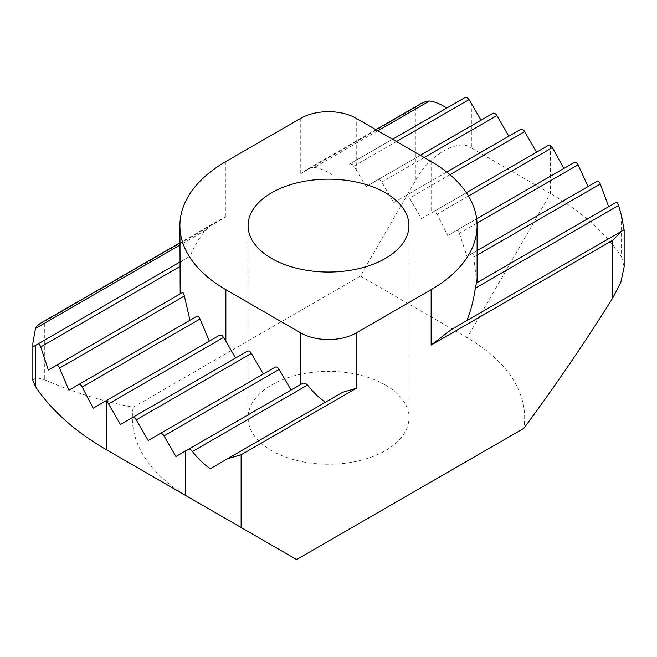 <?xml version="1.0" encoding="UTF-8"?>
<svg xmlns="http://www.w3.org/2000/svg" width="657" height="657" viewBox="0 0 657 657"><rect width="100%" height="100%" fill="white"/><g stroke="black" fill="none" stroke-linecap="round" stroke-linejoin="round"><path stroke-width="0.49" stroke-dasharray="3.29 2.46" d="M40.069 323.523L44.339 321.741L225.86 216.941L216.9 221.434L209.755 226.238L205.427 230.344C199.276 237.678 194.193 246.268 190.177 256.099L181.677 261.01L180.576 266.175L179.903 282.633M392.541 139.268L349.434 164.151L352.522 164.562L356.242 169.835L356.242 118.309M446.727 172.044L393.691 202.668L381.783 182.038A3.926 2.267 -120 0 0 379.82 179.969A3.926 2.267 -120 0 0 377.857 179.78L365.949 186.654L356.242 169.835M548.464 145.345L421.433 218.682L409.525 198.061A3.926 2.267 -120 0 0 407.562 195.983A3.926 2.267 -120 0 0 405.599 195.794M616.266 202.29L476.81 282.806L473.393 254.078L472.646 253.175L467.028 256.419L458.57 230.968L456.96 230.196L447.696 235.551L437.086 214.149L434.606 211.751L433.316 211.817L421.433 218.682M377.857 130.792L314.342 167.461L310.81 167.896L305.817 170.089L300.758 173.703L415.881 107.239L420.94 103.625M385.372 384.977A80.425 46.433 0 0 0 297.72 374.909A80.425 46.433 0 0 0 248.075 417.803A80.425 46.433 0 0 0 271.628 450.636A80.425 46.433 0 0 0 359.28 460.705A80.425 46.433 0 0 0 408.925 417.803A80.425 46.433 0 0 0 385.372 384.977M574.703 162.222L447.696 235.551M247.475 351.142L120.445 424.488M93.138 408.219L219.906 335.029M466.396 192.723L433.316 211.817L466.396 192.723M476.662 218.83L456.96 230.196L476.662 218.83M275.217 367.156L148.186 440.502M597.394 181.16L467.028 256.419M477.097 250.604L472.646 253.175L477.097 250.604M303.049 383.13L175.928 456.516M342.658 392.286L210.33 468.687M624.15 229.769L451.573 329.403M393.691 202.668L520.722 129.33M68.903 390.184L197.289 316.058M420.283 155.282L377.857 179.78M365.949 186.654L492.98 113.308M48.339 370.022L182.925 292.316M181.677 261.01L179.903 262.036M464.556 97.688L349.434 164.151M190.177 256.099L32.965 346.863M314.342 167.461C319.885 168.208 325.626 170.549 331.547 174.483M621.547 215.71L621.547 256.854A313.849 181.201 0 0 0 550.426 193.585L471.365 147.94L471.365 103.371M415.881 107.239L415.881 179.969L360.397 276.063L133.199 407.241C102.04 401.197 72.418 391.999 44.339 379.639L44.339 321.741M296.603 559.542L189.799 497.883M189.224 497.554A196.156 113.25 180 0 1 133.199 407.241M360.397 276.063L467.201 337.731A196.156 113.25 180 0 1 523.801 428.372M32.85 380.329L36.192 377.586L44.339 379.639M621.547 256.854L624.15 266.824M415.881 179.969C428.364 155.487 458.882 137.871 471.365 147.94M180.576 266.175L179.903 266.561M396.467 141.534L353.951 166.073M424.208 157.549L381.783 182.038M449.979 174.696L409.525 198.061M477.097 255.138L474.075 256.887M477.039 223.134L459.711 233.145M468.498 196.032L437.094 214.174M205.427 230.344L179.903 245.077M550.426 145.534L550.426 193.585L467.201 337.731M300.758 118.309L300.758 173.703M225.86 161.548L225.86 216.941M431.14 161.548L431.14 213.082M216.909 221.45L179.903 242.819M375.894 129.659L305.834 170.114M248.075 225.614L248.075 417.803M408.925 225.614L408.925 417.803"/><path stroke-width="0.99" d="M451.573 329.403L621.506 231.297L612.661 240.273L431.14 345.073L451.573 329.403L624.035 229.835L621.547 215.71L618.607 205.469L475.323 288.193L476.424 283.027L616.266 202.29L617.449 202.931L618.607 205.469M241.119 454.775L227.536 458.75L342.658 392.286L356.242 388.312L241.119 454.775L241.119 527.514L296.603 559.542L523.801 428.372C554.96 386.349 584.582 342.946 612.661 298.163L612.661 240.273M189.972 320.288L184.239 295.461L182.925 292.316L48.339 370.022L40.734 346.912L39.551 344.391L38.393 343.734L35.453 345.434L35.453 386.571A313.849 181.201 0 0 0 106.574 449.831A313.849 181.201 0 0 0 106.574 449.84L185.635 495.485L185.635 450.907L188.756 449.363L190.817 450.029L192.444 451.515C197.921 458.635 203.884 464.359 210.33 468.687L342.658 392.286M481.072 120.19L469.073 99.609L467.25 97.844L465.148 97.466L392.541 139.268M209.304 341.155L199.744 318.317L198.43 316.395L197.297 316.05L68.903 390.184L59.031 366.861L57.652 365.3L56.699 365.193M420.283 155.282L492.98 113.308A3.926 2.267 60 0 1 494.943 113.505A3.926 2.267 60 0 1 496.906 115.575L508.814 136.204M225.86 289.68L300.758 332.918A39.231 22.65 0 0 0 356.242 332.918L431.14 289.68A156.924 90.6 0 0 0 477.097 225.614A156.924 90.6 0 0 0 431.14 161.548L356.242 118.309A39.231 22.65 0 0 0 300.758 118.309L225.86 161.548A156.924 90.6 0 0 0 179.903 225.614A156.924 90.6 0 0 0 225.86 289.68L225.86 341.205L222.395 335.743L219.906 335.029L93.138 408.219L81.632 385.856L80.023 384.444L78.873 384.427M446.727 172.044L520.722 129.33A3.926 2.267 60 0 1 522.685 129.519A3.926 2.267 60 0 1 524.647 131.589L536.555 152.219M325.453 402.224C319.006 397.896 313.044 392.172 307.566 385.043L305.234 383.187L303.049 383.13L187.927 449.593L303.049 383.13M597.394 181.16L477.097 250.604L597.394 181.16L598.642 181.447L599.997 183.311L608.661 206.684M219.906 335.029L104.627 401.591L106.574 401.788A3.926 2.267 60 0 1 108.536 403.858L120.445 424.488L132.353 417.614A3.926 2.267 60 0 1 134.315 417.803A3.926 2.267 60 0 1 136.278 419.872L148.186 440.502L160.094 433.628A3.926 2.267 60 0 1 162.057 433.817A3.926 2.267 60 0 1 164.02 435.887L175.928 456.516L185.635 450.907M275.217 367.156L160.094 433.628L275.217 367.156A3.926 2.267 60 0 1 277.18 367.353A3.926 2.267 60 0 1 279.143 369.423L291.051 390.053M574.703 162.222L476.662 218.83L574.703 162.222L576.156 162.378L577.725 164.036L588.097 186.522M247.475 351.142L132.353 417.614L247.475 351.142A3.926 2.267 60 0 1 249.438 351.339A3.926 2.267 60 0 1 251.401 353.409L263.309 374.038M548.464 145.345L466.396 192.723L548.464 145.345A3.926 2.267 60 0 1 550.426 145.534L552.373 147.611L563.862 168.488M179.903 245.077L35.494 328.451L37.063 325.946L40.069 323.523L179.903 242.819M420.94 103.625L425.933 101.433L429.464 100.997L377.857 130.792M385.372 192.78A80.425 46.433 0 0 0 297.72 182.72A80.425 46.433 0 0 0 248.075 225.614A80.425 46.433 0 0 0 271.628 258.447A80.425 46.433 0 0 0 359.28 268.516A80.425 46.433 0 0 0 408.925 225.614A80.425 46.433 0 0 0 385.372 192.78M225.86 341.205L235.567 358.024M466.823 320.6C470.806 310.81 473.64 300.011 475.323 288.193M179.903 225.614L180.19 293.901M179.903 262.036L38.393 343.734M35.494 328.451L32.85 343.274L32.965 346.863L35.453 345.434M446.67 108.019C440.748 104.085 435.008 101.745 429.464 100.997M106.574 401.788L106.574 449.84L189.799 497.883A196.156 113.25 180 0 1 189.224 497.554M35.453 386.571L32.85 380.329L32.85 343.274M241.119 527.514L185.635 495.485M624.15 229.769L624.15 266.824L620.808 282.387L612.661 298.163M179.903 266.561L40.734 346.912M469.073 99.609L396.467 141.534M184.354 296.028L59.606 368.043M496.906 115.575L424.208 157.549M200.04 318.998L82.297 386.973M524.647 131.589L449.979 174.696M307.566 385.043L192.444 451.515M600.301 184.009L477.097 255.138M279.143 369.423L164.02 435.887M578.127 164.776L477.039 223.134M251.401 353.409L136.278 419.872M223.684 337.378L108.536 403.858M552.373 147.611L468.498 196.032M616.266 202.29L476.424 283.027M356.242 332.918L356.242 388.312M431.14 289.68L431.14 345.073M300.758 384.444L300.758 332.918M420.956 103.642L375.894 129.659M477.097 282.633L477.097 225.614M189.799 497.883L106.574 449.84"/></g></svg>
